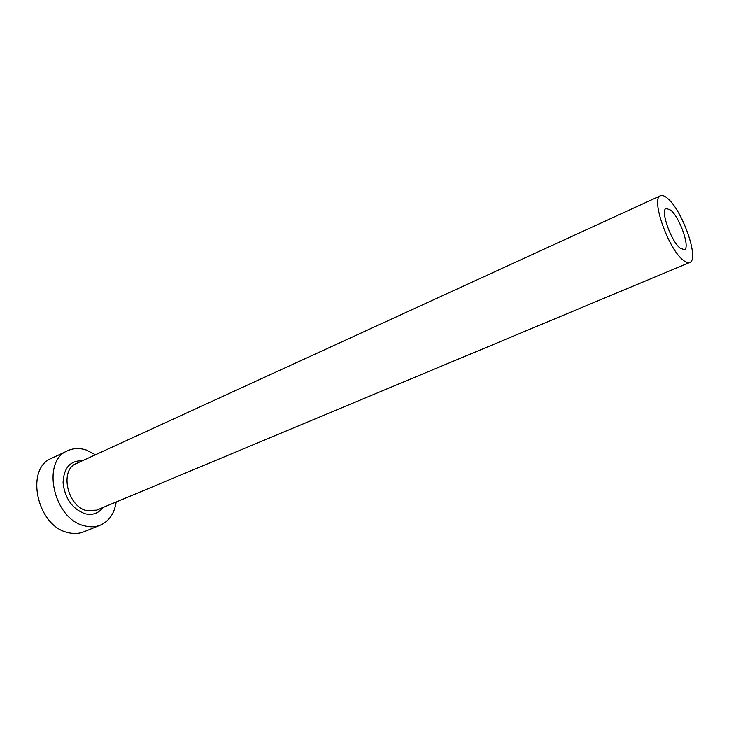 <?xml version="1.0" encoding="UTF-8"?>
<svg xmlns="http://www.w3.org/2000/svg" width="729" height="729" viewBox="0 0 729 729"><rect width="100%" height="100%" fill="white"/><g stroke="black" fill="none" stroke-linecap="round" stroke-linejoin="round"><path stroke-width="1.09" d="M679.938 248.033L684.321 249.728C690.399 248.124 680.121 218.144 670.89 210.289L666.215 208.376C660.091 209.806 670.698 240.625 679.938 248.033M668.183 198.981C664.994 196.028 662.424 194.962 660.483 195.773C650.587 197.996 667.864 248.133 682.772 259.852C685.643 262.303 687.948 263.178 689.689 262.486C699.485 259.806 683.055 211.838 668.183 198.981M95.49 454.759L86.204 450.012C79.616 447.879 73.456 448.107 67.733 450.704C40.879 460.737 53.463 519.285 84.5 525.809C90.168 527.304 95.435 527.085 100.32 525.135C109.159 521.153 114.444 513.435 116.166 501.989M67.733 450.704L51.659 458.277C24.695 468.392 36.96 526.283 67.997 532.571C73.665 534.02 78.951 533.765 83.853 531.806L100.32 525.135M102.889 507.53C98.406 513.471 92.373 515.512 84.774 513.663C72.135 508.651 64.89 498.344 63.059 482.762C63.76 467.836 70.212 460.5 82.413 460.755M660.483 195.773L76.299 463.553C59.432 469.768 67.15 506.208 86.496 510.546L96.684 510.127L689.689 262.486"/></g></svg>
